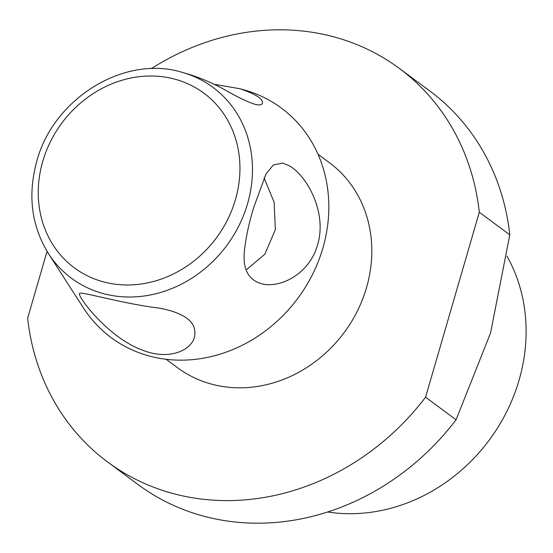 <?xml version="1.0" encoding="UTF-8"?>
<svg xmlns="http://www.w3.org/2000/svg" width="553" height="553" viewBox="0 0 553 553"><rect width="100%" height="100%" fill="white"/><g stroke="black" fill="none" stroke-linecap="round" stroke-linejoin="round"><path stroke-width="0.83" d="M159.575 308.18C121.805 303.632 78.616 290.56 79.528 293.602C79.224 294.811 80.572 297.507 83.558 301.696C92.966 315.016 116.427 341.021 143.621 350.581C169.066 360.307 191.165 350.595 194.456 337.04C197.483 322.834 185.856 313.219 159.575 308.18M239.891 88.715L244.654 90.063A142.888 126.513 -53.5 0 1 322.897 248A142.888 126.513 -53.5 0 1 212.864 356.173A142.888 126.513 -53.5 0 1 83.372 307.841L48.408 253.516A118.791 105.181 -53.5 0 0 156.064 293.698A118.791 105.181 -53.5 0 0 247.544 203.767A118.791 105.181 -53.5 0 0 182.497 72.457L187.882 73.984C201.223 78.132 213.976 83.648 226.122 90.533C239.083 97.916 248.919 102.561 255.638 104.482C259.668 105.312 261.908 104.918 262.357 103.3C263.346 99.049 255.859 94.19 239.891 88.715L213.928 84.256M288.998 165.61L282.666 163.114L273.382 164.925L266.021 173.946L253.737 207.403C248.898 223.177 245.746 238.066 244.295 252.064C242.802 270.085 248.981 280.744 262.841 284.042C281.698 288.044 309.645 273.23 317.581 244.875C327.404 212.463 306.894 175.474 288.998 165.61M264.044 177.879L274.115 202.191L275.366 229.626L264.859 254.186L246.113 270.002M47.06 251.359L27.65 318.169A244.951 216.88 -53.5 0 0 107.697 462.052L138.195 484.642A244.951 216.88 -53.5 0 0 456.066 419.796L490.559 332.961L509.804 234.831A244.951 216.88 -53.5 0 0 429.757 90.948L399.259 68.358A244.951 216.88 -53.5 0 0 151.239 68.69M327.653 511.995A170.041 150.547 -53.5 0 0 519.053 380.236A170.041 150.547 -53.5 0 0 506.977 256.163M166.142 359.284L177.548 367.731A127.577 112.957 -53.5 0 0 366.521 287.657A127.577 112.957 -53.5 0 0 329.408 162.679L318.003 154.239M399.259 68.358A244.951 216.88 -53.5 0 1 479.306 212.241L509.804 234.831M107.697 462.052A244.951 216.88 -53.5 0 0 425.568 397.206L456.066 419.796M479.306 212.241L425.568 397.206M42.761 161.365A108.727 96.263 126.5 0 1 213.112 101.109A108.727 96.263 126.5 0 1 161.428 279.023A108.727 96.263 126.5 0 1 42.761 161.365M182.497 72.457C124.847 54.298 53.358 98.268 36.768 161.338C27.539 195.112 31.417 225.838 48.408 253.516"/></g></svg>
